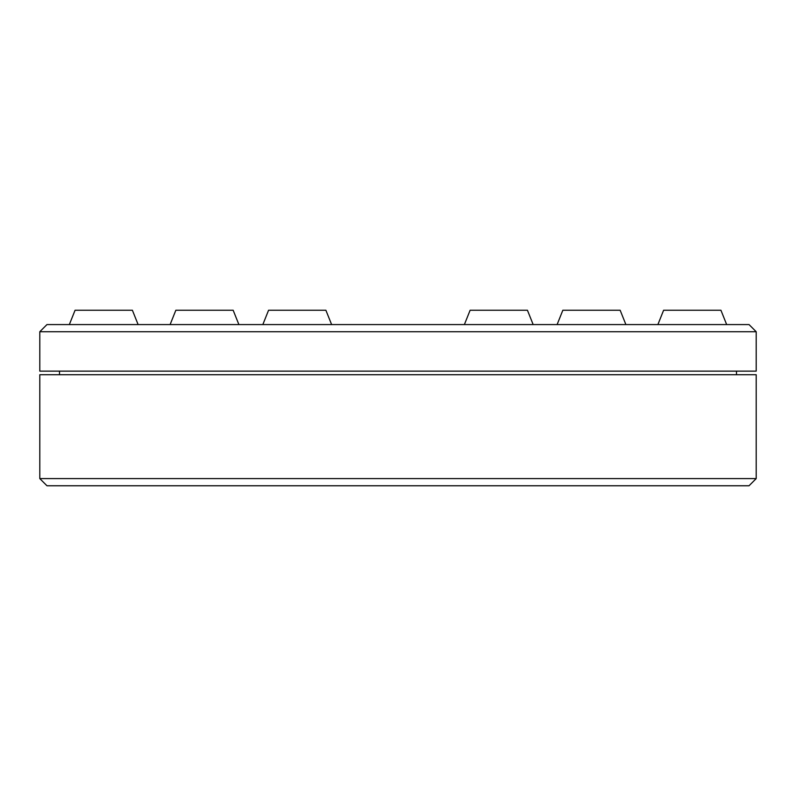 <?xml version="1.0" encoding="UTF-8"?>
<svg xmlns="http://www.w3.org/2000/svg" width="796" height="796" viewBox="0 0 796 796"><rect width="100%" height="100%" fill="white"/><g stroke="black" fill="none" stroke-linecap="round" stroke-linejoin="round"><path stroke-width="1.19" d="M258.302 324.569L464.386 324.569L470.118 310.241L527.43 310.241L533.161 324.569L537.698 324.569M39.8 331.733L46.964 324.569L749.036 324.569L756.2 331.733L39.8 331.733L39.8 371.135L756.2 371.135L756.2 331.733M756.2 478.595L749.036 485.759L46.964 485.759L39.8 478.595L756.2 478.595L756.2 374.717L39.8 374.717L39.8 478.595M170.115 324.569L175.846 310.241L233.158 310.241L238.89 324.569M69.342 324.569L75.073 310.241L132.385 310.241L138.116 324.569M557.11 324.569L562.842 310.241L620.154 310.241L625.885 324.569M657.884 324.569L663.615 310.241L720.927 310.241L726.658 324.569M262.839 324.569L268.57 310.241L325.882 310.241L331.614 324.569M736.499 371.135L736.499 374.717M59.501 371.135L59.501 374.717"/></g></svg>
